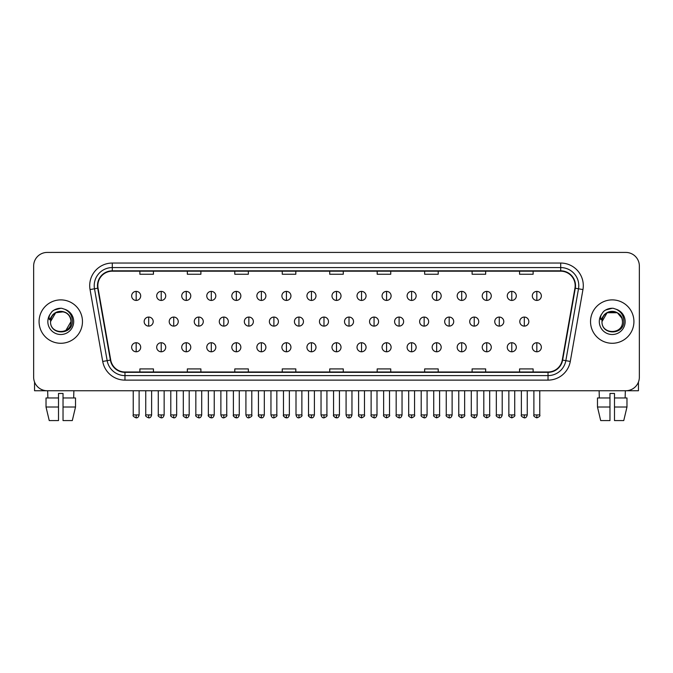 <?xml version="1.0" encoding="UTF-8"?>
<svg xmlns="http://www.w3.org/2000/svg" width="673" height="673" viewBox="0 0 673 673"><rect width="100%" height="100%" fill="white"/><g stroke="black" fill="none" stroke-linecap="round" stroke-linejoin="round"><path stroke-width="1.01" d="M39.076 321.585A21.696 21.696 0 0 0 60.772 343.28A21.696 21.696 0 0 0 82.468 321.585A21.696 21.696 0 0 0 60.772 299.889A21.696 21.696 0 0 0 39.076 321.585A21.696 21.696 0 0 0 60.772 343.28A21.696 21.696 0 0 0 82.468 321.585A21.696 21.696 0 0 0 60.772 299.889A21.696 21.696 0 0 0 39.076 321.585M590.532 321.585A21.696 21.696 0 0 0 612.228 343.28A21.696 21.696 0 0 0 633.924 321.585A21.696 21.696 0 0 0 612.228 299.889A21.696 21.696 0 0 0 590.532 321.585A21.696 21.696 0 0 0 612.228 343.28A21.696 21.696 0 0 0 633.924 321.585A21.696 21.696 0 0 0 612.228 299.889A21.696 21.696 0 0 0 590.532 321.585M97.837 285.646A14.461 14.461 0 0 1 112.298 271.185L560.702 271.185A14.461 14.461 0 0 1 574.944 288.162L562.275 360.03A14.461 14.461 0 0 1 548.024 371.984L124.976 371.984A14.461 14.461 0 0 1 110.725 360.03L98.056 288.162A14.461 14.461 0 0 1 97.837 285.646M97.476 285.646A14.823 14.823 0 0 0 97.703 288.221L110.372 360.097A14.823 14.823 0 0 0 124.976 372.346L548.024 372.346A14.823 14.823 0 0 0 562.628 360.097L575.297 288.221A14.823 14.823 0 0 0 560.702 270.824L112.298 270.824A14.823 14.823 0 0 0 97.476 285.646M90.047 289.575A22.604 22.604 0 0 1 112.298 263.05L560.702 263.05A22.604 22.604 0 0 1 582.953 289.575L570.283 361.443A22.604 22.604 0 0 1 548.024 380.119L124.976 380.119A22.604 22.604 0 0 1 102.717 361.443L90.047 289.575L94.498 288.784A18.078 18.078 0 0 1 112.298 267.568L560.702 267.568A18.078 18.078 0 0 1 578.502 288.784L565.833 360.661A18.078 18.078 0 0 1 548.024 375.601L124.976 375.601A18.078 18.078 0 0 1 107.167 360.661L94.498 288.784A18.078 18.078 0 0 1 94.22 285.646M639.35 265.986A13.561 13.561 0 0 0 625.789 252.425L47.211 252.425A13.561 13.561 0 0 0 33.65 265.986L33.65 377.183A13.561 13.561 0 0 0 47.211 390.744L625.789 390.744A13.561 13.561 0 0 0 639.35 377.183L639.35 265.986L639.35 377.183M329.72 271.185L329.72 274.248L343.28 274.248L343.28 271.185M282.256 271.185L282.256 274.248L295.817 274.248L295.817 271.185M234.793 271.185L234.793 274.248L248.354 274.248L248.354 271.185M187.338 271.185L187.338 274.248L200.899 274.248L200.899 271.185M139.875 271.185L139.875 274.248L153.436 274.248L153.436 271.185M377.183 271.185L377.183 274.248L390.744 274.248L390.744 271.185M424.646 271.185L424.646 274.248L438.207 274.248L438.207 271.185M472.101 271.185L472.101 274.248L485.662 274.248L485.662 271.185M519.564 271.185L519.564 274.248L533.125 274.248L533.125 271.185M343.28 371.984L343.28 368.922L329.72 368.922L329.72 371.984M295.817 371.984L295.817 368.922L282.256 368.922L282.256 371.984M248.354 371.984L248.354 368.922L234.793 368.922L234.793 371.984M200.899 371.984L200.899 368.922L187.338 368.922L187.338 371.984M153.436 371.984L153.436 368.922L139.875 368.922L139.875 371.984M390.744 371.984L390.744 368.922L377.183 368.922L377.183 371.984M438.207 371.984L438.207 368.922L424.646 368.922L424.646 371.984M485.662 371.984L485.662 368.922L472.101 368.922L472.101 371.984M533.125 371.984L533.125 368.922L519.564 368.922L519.564 371.984M33.65 265.986L33.65 377.183M625.789 252.425L47.211 252.425M47.211 390.744L625.789 390.744M136.165 291.392A4.518 4.518 0 0 0 131.647 295.91A4.518 4.518 0 0 0 136.165 300.427A4.518 4.518 0 0 0 140.691 295.91A4.518 4.518 0 0 0 136.165 291.392L136.165 300.427A4.518 4.518 0 0 0 140.691 295.91A4.518 4.518 0 0 0 136.165 291.392M148.691 317.067A4.518 4.518 0 0 0 144.165 321.585A4.518 4.518 0 0 0 148.691 326.102A4.518 4.518 0 0 0 153.208 321.585A4.518 4.518 0 0 0 148.691 317.067L148.691 326.102A4.518 4.518 0 0 0 153.208 321.585A4.518 4.518 0 0 0 148.691 317.067M136.165 342.734A4.518 4.518 0 0 0 131.647 347.26A4.518 4.518 0 0 0 136.165 351.777A4.518 4.518 0 0 0 140.691 347.26A4.518 4.518 0 0 0 136.165 342.734L136.165 351.777A4.518 4.518 0 0 0 140.691 347.26A4.518 4.518 0 0 0 136.165 342.734M161.209 291.392A4.518 4.518 0 0 0 156.691 295.91A4.518 4.518 0 0 0 161.209 300.427A4.518 4.518 0 0 0 165.726 295.91A4.518 4.518 0 0 0 161.209 291.392L161.209 300.427A4.518 4.518 0 0 0 165.726 295.91A4.518 4.518 0 0 0 161.209 291.392M186.253 291.392A4.518 4.518 0 0 0 181.727 295.91A4.518 4.518 0 0 0 186.253 300.427A4.518 4.518 0 0 0 190.77 295.91A4.518 4.518 0 0 0 186.253 291.392L186.253 300.427A4.518 4.518 0 0 0 190.77 295.91A4.518 4.518 0 0 0 186.253 291.392M211.288 291.392A4.518 4.518 0 0 0 206.771 295.91A4.518 4.518 0 0 0 211.288 300.427A4.518 4.518 0 0 0 215.814 295.91A4.518 4.518 0 0 0 211.288 291.392L211.288 300.427A4.518 4.518 0 0 0 215.814 295.91A4.518 4.518 0 0 0 211.288 291.392M236.332 291.392A4.518 4.518 0 0 0 231.815 295.91A4.518 4.518 0 0 0 236.332 300.427A4.518 4.518 0 0 0 240.85 295.91A4.518 4.518 0 0 0 236.332 291.392L236.332 300.427A4.518 4.518 0 0 0 240.85 295.91A4.518 4.518 0 0 0 236.332 291.392M173.727 317.067A4.518 4.518 0 0 0 169.209 321.585A4.518 4.518 0 0 0 173.727 326.102A4.518 4.518 0 0 0 178.252 321.585A4.518 4.518 0 0 0 173.727 317.067L173.727 326.102A4.518 4.518 0 0 0 178.252 321.585A4.518 4.518 0 0 0 173.727 317.067M198.771 317.067A4.518 4.518 0 0 0 194.253 321.585A4.518 4.518 0 0 0 198.771 326.102A4.518 4.518 0 0 0 203.288 321.585A4.518 4.518 0 0 0 198.771 317.067L198.771 326.102A4.518 4.518 0 0 0 203.288 321.585A4.518 4.518 0 0 0 198.771 317.067M223.815 317.067A4.518 4.518 0 0 0 219.289 321.585A4.518 4.518 0 0 0 223.815 326.102A4.518 4.518 0 0 0 228.332 321.585A4.518 4.518 0 0 0 223.815 317.067L223.815 326.102A4.518 4.518 0 0 0 228.332 321.585A4.518 4.518 0 0 0 223.815 317.067M161.209 342.734A4.518 4.518 0 0 0 156.691 347.26A4.518 4.518 0 0 0 161.209 351.777A4.518 4.518 0 0 0 165.726 347.26A4.518 4.518 0 0 0 161.209 342.734L161.209 351.777A4.518 4.518 0 0 0 165.726 347.26A4.518 4.518 0 0 0 161.209 342.734M186.253 342.734A4.518 4.518 0 0 0 181.727 347.26A4.518 4.518 0 0 0 186.253 351.777A4.518 4.518 0 0 0 190.77 347.26A4.518 4.518 0 0 0 186.253 342.734L186.253 351.777A4.518 4.518 0 0 0 190.77 347.26A4.518 4.518 0 0 0 186.253 342.734M211.288 342.734A4.518 4.518 0 0 0 206.771 347.26A4.518 4.518 0 0 0 211.288 351.777A4.518 4.518 0 0 0 215.814 347.26A4.518 4.518 0 0 0 211.288 342.734L211.288 351.777A4.518 4.518 0 0 0 215.814 347.26A4.518 4.518 0 0 0 211.288 342.734M236.332 342.734A4.518 4.518 0 0 0 231.815 347.26A4.518 4.518 0 0 0 236.332 351.777A4.518 4.518 0 0 0 240.85 347.26A4.518 4.518 0 0 0 236.332 342.734L236.332 351.777A4.518 4.518 0 0 0 240.85 347.26A4.518 4.518 0 0 0 236.332 342.734M261.376 342.734A4.518 4.518 0 0 0 256.859 347.26A4.518 4.518 0 0 0 261.376 351.777A4.518 4.518 0 0 0 265.894 347.26A4.518 4.518 0 0 0 261.376 342.734L261.376 351.777A4.518 4.518 0 0 0 265.894 347.26A4.518 4.518 0 0 0 261.376 342.734M286.42 342.734A4.518 4.518 0 0 0 281.894 347.26A4.518 4.518 0 0 0 286.42 351.777A4.518 4.518 0 0 0 290.938 347.26A4.518 4.518 0 0 0 286.42 342.734L286.42 351.777A4.518 4.518 0 0 0 290.938 347.26A4.518 4.518 0 0 0 286.42 342.734M311.456 342.734A4.518 4.518 0 0 0 306.938 347.26A4.518 4.518 0 0 0 311.456 351.777A4.518 4.518 0 0 0 315.982 347.26A4.518 4.518 0 0 0 311.456 342.734L311.456 351.777A4.518 4.518 0 0 0 315.982 347.26A4.518 4.518 0 0 0 311.456 342.734M336.5 342.734A4.518 4.518 0 0 0 331.982 347.26A4.518 4.518 0 0 0 336.5 351.777A4.518 4.518 0 0 0 341.018 347.26A4.518 4.518 0 0 0 336.5 342.734L336.5 351.777A4.518 4.518 0 0 0 341.018 347.26A4.518 4.518 0 0 0 336.5 342.734M361.544 342.734A4.518 4.518 0 0 0 357.018 347.26A4.518 4.518 0 0 0 361.544 351.777A4.518 4.518 0 0 0 366.062 347.26A4.518 4.518 0 0 0 361.544 342.734L361.544 351.777A4.518 4.518 0 0 0 366.062 347.26A4.518 4.518 0 0 0 361.544 342.734M386.58 342.734A4.518 4.518 0 0 0 382.062 347.26A4.518 4.518 0 0 0 386.58 351.777A4.518 4.518 0 0 0 391.106 347.26A4.518 4.518 0 0 0 386.58 342.734L386.58 351.777A4.518 4.518 0 0 0 391.106 347.26A4.518 4.518 0 0 0 386.58 342.734M411.624 342.734A4.518 4.518 0 0 0 407.106 347.26A4.518 4.518 0 0 0 411.624 351.777A4.518 4.518 0 0 0 416.141 347.26A4.518 4.518 0 0 0 411.624 342.734L411.624 351.777A4.518 4.518 0 0 0 416.141 347.26A4.518 4.518 0 0 0 411.624 342.734M436.668 342.734A4.518 4.518 0 0 0 432.15 347.26A4.518 4.518 0 0 0 436.668 351.777A4.518 4.518 0 0 0 441.185 347.26A4.518 4.518 0 0 0 436.668 342.734L436.668 351.777A4.518 4.518 0 0 0 441.185 347.26A4.518 4.518 0 0 0 436.668 342.734M461.712 342.734A4.518 4.518 0 0 0 457.186 347.26A4.518 4.518 0 0 0 461.712 351.777A4.518 4.518 0 0 0 466.229 347.26A4.518 4.518 0 0 0 461.712 342.734L461.712 351.777A4.518 4.518 0 0 0 466.229 347.26A4.518 4.518 0 0 0 461.712 342.734M486.747 342.734A4.518 4.518 0 0 0 482.23 347.26A4.518 4.518 0 0 0 486.747 351.777A4.518 4.518 0 0 0 491.273 347.26A4.518 4.518 0 0 0 486.747 342.734L486.747 351.777A4.518 4.518 0 0 0 491.273 347.26A4.518 4.518 0 0 0 486.747 342.734M511.791 342.734A4.518 4.518 0 0 0 507.274 347.26A4.518 4.518 0 0 0 511.791 351.777A4.518 4.518 0 0 0 516.309 347.26A4.518 4.518 0 0 0 511.791 342.734L511.791 351.777A4.518 4.518 0 0 0 516.309 347.26A4.518 4.518 0 0 0 511.791 342.734M536.835 342.734A4.518 4.518 0 0 0 532.309 347.26A4.518 4.518 0 0 0 536.835 351.777A4.518 4.518 0 0 0 541.353 347.26A4.518 4.518 0 0 0 536.835 342.734L536.835 351.777A4.518 4.518 0 0 0 541.353 347.26A4.518 4.518 0 0 0 536.835 342.734M51.022 318.514L50.542 321.585C49.979 335.465 72.432 335.213 72.356 321.585C72.398 315.948 69.883 311.851 64.81 309.302L61.756 308.293C58.071 308.074 54.824 309.159 52.006 311.54L50.164 314.182C49.045 316.083 48.801 317.917 49.432 319.7L52.721 314.821C55.783 311.75 59.434 310.741 63.666 311.784A10.221 10.221 0 0 0 51.022 318.514M70.396 318.161C67.216 307.443 49.937 310.564 50.551 321.585L55.666 312.735L63.674 311.784C68.234 313.408 70.673 316.672 70.993 321.585C71.616 334.767 49.928 334.767 50.551 321.585C49.928 308.402 71.616 308.402 70.993 321.585L65.878 330.435M52.04 311.515L54.109 310.043L60.873 308.259L54.109 310.043L52.04 311.515L54.109 310.043L60.873 308.259L54.109 310.043L52.04 311.515M602.486 318.514L601.999 321.585C601.435 335.465 623.888 335.213 623.812 321.585C623.854 315.948 621.339 311.851 616.266 309.302L613.212 308.293C609.528 308.074 606.28 309.159 603.471 311.54L601.628 314.182C600.501 316.083 600.257 317.917 600.888 319.7L604.177 314.821C607.248 311.75 610.891 310.741 615.122 311.784A10.221 10.221 0 0 0 602.486 318.514L602.007 321.585C601.384 308.402 623.072 308.402 622.449 321.585C623.072 334.767 601.384 334.767 602.007 321.585L607.122 312.735L617.334 312.735M621.86 318.161L617.334 312.735L615.122 311.784C619.69 313.408 622.13 316.672 622.449 321.585M603.496 311.515L605.565 310.043L612.337 308.259L605.565 310.043L603.496 311.515L605.565 310.043L612.337 308.259L605.565 310.043L603.496 311.515M34.55 382.054L34.55 390.744L86.985 390.744M638.45 382.054L638.45 390.744L586.015 390.744M58.509 397.97L58.509 407.014L46.025 407.014L49.238 420.575L46.025 407.014L46.025 397.97L58.509 397.97L58.509 393.453L63.035 393.453L63.035 397.97L75.519 397.97L75.519 407.014L72.305 420.575L75.519 407.014L63.035 407.014L63.035 397.97M73.879 390.744L73.685 397.97M58.509 407.014L58.509 420.575L49.238 420.575M72.305 420.575L63.035 420.575L63.035 407.014M47.665 390.744L47.859 397.97M597.481 397.97L597.481 407.014L600.695 420.575L597.481 407.014L597.481 397.97L609.965 397.97L609.965 393.453L614.491 393.453L614.491 397.97L626.975 397.97L626.975 407.014L623.762 420.575L626.975 407.014L614.491 407.014L614.491 397.97M625.335 390.744L625.141 397.97M609.965 397.97L609.965 420.575L600.695 420.575M597.481 407.014L609.965 407.014M623.762 420.575L614.491 420.575L614.491 407.014M599.121 390.744L599.315 397.97M261.376 291.392A4.518 4.518 0 0 0 256.859 295.91A4.518 4.518 0 0 0 261.376 300.427A4.518 4.518 0 0 0 265.894 295.91A4.518 4.518 0 0 0 261.376 291.392L261.376 300.427A4.518 4.518 0 0 0 265.894 295.91A4.518 4.518 0 0 0 261.376 291.392M286.42 291.392A4.518 4.518 0 0 0 281.894 295.91A4.518 4.518 0 0 0 286.42 300.427A4.518 4.518 0 0 0 290.938 295.91A4.518 4.518 0 0 0 286.42 291.392L286.42 300.427A4.518 4.518 0 0 0 290.938 295.91A4.518 4.518 0 0 0 286.42 291.392M311.456 291.392A4.518 4.518 0 0 0 306.938 295.91A4.518 4.518 0 0 0 311.456 300.427A4.518 4.518 0 0 0 315.982 295.91A4.518 4.518 0 0 0 311.456 291.392L311.456 300.427A4.518 4.518 0 0 0 315.982 295.91A4.518 4.518 0 0 0 311.456 291.392M248.85 317.067A4.518 4.518 0 0 0 244.333 321.585A4.518 4.518 0 0 0 248.85 326.102A4.518 4.518 0 0 0 253.376 321.585A4.518 4.518 0 0 0 248.85 317.067L248.85 326.102A4.518 4.518 0 0 0 253.376 321.585A4.518 4.518 0 0 0 248.85 317.067M273.894 317.067A4.518 4.518 0 0 0 269.377 321.585A4.518 4.518 0 0 0 273.894 326.102A4.518 4.518 0 0 0 278.42 321.585A4.518 4.518 0 0 0 273.894 317.067L273.894 326.102A4.518 4.518 0 0 0 278.42 321.585A4.518 4.518 0 0 0 273.894 317.067M298.938 317.067A4.518 4.518 0 0 0 294.421 321.585A4.518 4.518 0 0 0 298.938 326.102A4.518 4.518 0 0 0 303.456 321.585A4.518 4.518 0 0 0 298.938 317.067L298.938 326.102A4.518 4.518 0 0 0 303.456 321.585A4.518 4.518 0 0 0 298.938 317.067M336.5 291.392A4.518 4.518 0 0 0 331.982 295.91A4.518 4.518 0 0 0 336.5 300.427A4.518 4.518 0 0 0 341.018 295.91A4.518 4.518 0 0 0 336.5 291.392L336.5 300.427A4.518 4.518 0 0 0 341.018 295.91A4.518 4.518 0 0 0 336.5 291.392M361.544 291.392A4.518 4.518 0 0 0 357.018 295.91A4.518 4.518 0 0 0 361.544 300.427A4.518 4.518 0 0 0 366.062 295.91A4.518 4.518 0 0 0 361.544 291.392L361.544 300.427A4.518 4.518 0 0 0 366.062 295.91A4.518 4.518 0 0 0 361.544 291.392M386.58 291.392A4.518 4.518 0 0 0 382.062 295.91A4.518 4.518 0 0 0 386.58 300.427A4.518 4.518 0 0 0 391.106 295.91A4.518 4.518 0 0 0 386.58 291.392L386.58 300.427A4.518 4.518 0 0 0 391.106 295.91A4.518 4.518 0 0 0 386.58 291.392M411.624 291.392A4.518 4.518 0 0 0 407.106 295.91A4.518 4.518 0 0 0 411.624 300.427A4.518 4.518 0 0 0 416.141 295.91A4.518 4.518 0 0 0 411.624 291.392L411.624 300.427A4.518 4.518 0 0 0 416.141 295.91A4.518 4.518 0 0 0 411.624 291.392M436.668 291.392A4.518 4.518 0 0 0 432.15 295.91A4.518 4.518 0 0 0 436.668 300.427A4.518 4.518 0 0 0 441.185 295.91A4.518 4.518 0 0 0 436.668 291.392L436.668 300.427A4.518 4.518 0 0 0 441.185 295.91A4.518 4.518 0 0 0 436.668 291.392M323.982 317.067A4.518 4.518 0 0 0 319.456 321.585A4.518 4.518 0 0 0 323.982 326.102A4.518 4.518 0 0 0 328.5 321.585A4.518 4.518 0 0 0 323.982 317.067L323.982 326.102A4.518 4.518 0 0 0 328.5 321.585A4.518 4.518 0 0 0 323.982 317.067M349.018 317.067A4.518 4.518 0 0 0 344.5 321.585A4.518 4.518 0 0 0 349.018 326.102A4.518 4.518 0 0 0 353.544 321.585A4.518 4.518 0 0 0 349.018 317.067L349.018 326.102A4.518 4.518 0 0 0 353.544 321.585A4.518 4.518 0 0 0 349.018 317.067M374.062 317.067A4.518 4.518 0 0 0 369.544 321.585A4.518 4.518 0 0 0 374.062 326.102A4.518 4.518 0 0 0 378.579 321.585A4.518 4.518 0 0 0 374.062 317.067L374.062 326.102A4.518 4.518 0 0 0 378.579 321.585A4.518 4.518 0 0 0 374.062 317.067M399.106 317.067A4.518 4.518 0 0 0 394.58 321.585A4.518 4.518 0 0 0 399.106 326.102A4.518 4.518 0 0 0 403.623 321.585A4.518 4.518 0 0 0 399.106 317.067L399.106 326.102A4.518 4.518 0 0 0 403.623 321.585A4.518 4.518 0 0 0 399.106 317.067M424.15 317.067A4.518 4.518 0 0 0 419.624 321.585A4.518 4.518 0 0 0 424.15 326.102A4.518 4.518 0 0 0 428.667 321.585A4.518 4.518 0 0 0 424.15 317.067L424.15 326.102A4.518 4.518 0 0 0 428.667 321.585A4.518 4.518 0 0 0 424.15 317.067M461.712 291.392A4.518 4.518 0 0 0 457.186 295.91A4.518 4.518 0 0 0 461.712 300.427A4.518 4.518 0 0 0 466.229 295.91A4.518 4.518 0 0 0 461.712 291.392L461.712 300.427A4.518 4.518 0 0 0 466.229 295.91A4.518 4.518 0 0 0 461.712 291.392M486.747 291.392A4.518 4.518 0 0 0 482.23 295.91A4.518 4.518 0 0 0 486.747 300.427A4.518 4.518 0 0 0 491.273 295.91A4.518 4.518 0 0 0 486.747 291.392L486.747 300.427A4.518 4.518 0 0 0 491.273 295.91A4.518 4.518 0 0 0 486.747 291.392M511.791 291.392A4.518 4.518 0 0 0 507.274 295.91A4.518 4.518 0 0 0 511.791 300.427A4.518 4.518 0 0 0 516.309 295.91A4.518 4.518 0 0 0 511.791 291.392L511.791 300.427A4.518 4.518 0 0 0 516.309 295.91A4.518 4.518 0 0 0 511.791 291.392M536.835 291.392A4.518 4.518 0 0 0 532.309 295.91A4.518 4.518 0 0 0 536.835 300.427A4.518 4.518 0 0 0 541.353 295.91A4.518 4.518 0 0 0 536.835 291.392L536.835 300.427A4.518 4.518 0 0 0 541.353 295.91A4.518 4.518 0 0 0 536.835 291.392M449.185 317.067A4.518 4.518 0 0 0 444.668 321.585A4.518 4.518 0 0 0 449.185 326.102A4.518 4.518 0 0 0 453.711 321.585A4.518 4.518 0 0 0 449.185 317.067L449.185 326.102A4.518 4.518 0 0 0 453.711 321.585A4.518 4.518 0 0 0 449.185 317.067M474.229 317.067A4.518 4.518 0 0 0 469.712 321.585A4.518 4.518 0 0 0 474.229 326.102A4.518 4.518 0 0 0 478.747 321.585A4.518 4.518 0 0 0 474.229 317.067L474.229 326.102A4.518 4.518 0 0 0 478.747 321.585A4.518 4.518 0 0 0 474.229 317.067M499.273 317.067A4.518 4.518 0 0 0 494.748 321.585A4.518 4.518 0 0 0 499.273 326.102A4.518 4.518 0 0 0 503.791 321.585A4.518 4.518 0 0 0 499.273 317.067L499.273 326.102A4.518 4.518 0 0 0 503.791 321.585A4.518 4.518 0 0 0 499.273 317.067M524.309 317.067A4.518 4.518 0 0 0 519.792 321.585A4.518 4.518 0 0 0 524.309 326.102A4.518 4.518 0 0 0 528.835 321.585A4.518 4.518 0 0 0 524.309 317.067L524.309 326.102A4.518 4.518 0 0 0 528.835 321.585A4.518 4.518 0 0 0 524.309 317.067M560.702 263.05L560.702 270.824M94.498 288.784L97.703 288.221M124.976 380.119L124.976 372.346M548.024 372.346L548.024 380.119M562.628 360.097L570.283 361.443M102.717 361.443L110.372 360.097M575.297 288.221L582.953 289.575M112.298 263.05L112.298 270.824M148.691 414.921L145.747 414.921C145.158 415.864 146.134 416.839 148.691 417.866L148.691 414.921L151.627 414.921L151.627 390.744M136.165 414.921L133.229 414.921C132.631 415.864 133.616 416.839 136.165 417.866L136.165 414.921L139.109 414.921L139.109 390.744M173.727 414.921L170.791 414.921C170.193 415.864 171.178 416.839 173.727 417.866L173.727 414.921L176.671 414.921L176.671 390.744M198.771 414.921L195.835 414.921C195.237 415.864 196.213 416.839 198.771 417.866L198.771 414.921L201.707 414.921L201.707 390.744M223.815 414.921L220.879 414.921C221.383 417.016 222.368 418 223.815 417.866L223.815 414.921L226.751 414.921L226.751 390.744M161.209 414.921L158.273 414.921C157.675 415.864 158.651 416.839 161.209 417.866L161.209 414.921L164.145 414.921L164.145 390.744M186.253 414.921L183.308 414.921L183.308 390.744L183.308 414.921C182.72 415.864 183.695 416.839 186.253 417.866L186.253 414.921L189.189 414.921L189.189 390.744M211.288 414.921L208.352 414.921C207.755 415.864 208.739 416.839 211.288 417.866L211.288 414.921L214.233 414.921L214.233 390.744M236.332 414.921L233.396 414.921L233.396 390.744L233.396 414.921C232.799 415.864 233.775 416.839 236.332 417.866L236.332 414.921L239.268 414.921L239.268 390.744M261.376 414.921L258.44 414.921C257.843 415.864 258.819 416.839 261.376 417.866L261.376 414.921L264.312 414.921L264.312 390.744M286.42 414.921L283.476 414.921C282.879 415.864 283.863 416.839 286.42 417.866L286.42 414.921L289.356 414.921L289.356 390.744M311.456 414.921L308.52 414.921C307.923 415.864 308.907 416.839 311.456 417.866L311.456 414.921L314.4 414.921L314.4 390.744M336.5 414.921L333.564 414.921C332.967 415.864 333.943 416.839 336.5 417.866L336.5 414.921L339.436 414.921L339.436 390.744M361.544 414.921L358.6 414.921C358.011 415.864 358.987 416.839 361.544 417.866L361.544 414.921L364.48 414.921L364.48 390.744L364.48 414.921C365.077 415.864 364.093 416.839 361.544 417.866M386.58 414.921L383.644 414.921C383.046 415.864 384.031 416.839 386.58 417.866L386.58 414.921L389.524 414.921L389.524 390.744M411.624 414.921L408.688 414.921C408.09 415.864 409.066 416.839 411.624 417.866L411.624 414.921L414.56 414.921L414.56 390.744L414.56 414.921C415.157 415.864 414.181 416.839 411.624 417.866M436.668 414.921L433.732 414.921C433.134 415.864 434.11 416.839 436.668 417.866L436.668 414.921L439.604 414.921L439.604 390.744L439.604 414.921C440.201 415.864 439.225 416.839 436.668 417.866M461.712 414.921L458.767 414.921C458.17 415.864 459.154 416.839 461.712 417.866L461.712 414.921L464.648 414.921L464.648 390.744L464.648 414.921C465.245 415.864 464.261 416.839 461.712 417.866M486.747 414.921L483.811 414.921C483.214 415.864 484.198 416.839 486.747 417.866L486.747 414.921L489.692 414.921L489.692 390.744L489.692 414.921C490.281 415.864 489.305 416.839 486.747 417.866M511.791 414.921L508.855 414.921C508.258 415.864 509.234 416.839 511.791 417.866L511.791 414.921L514.727 414.921L514.727 390.744M536.835 414.921L533.891 414.921C533.302 415.864 534.278 416.839 536.835 417.866L536.835 414.921L539.771 414.921L539.771 390.744M50.164 314.182A12.93 12.93 0 0 0 60.772 334.515A12.93 12.93 0 0 0 64.81 309.302M601.628 314.182A12.93 12.93 0 0 0 612.228 334.515A12.93 12.93 0 0 0 616.266 309.302M248.85 414.921L245.914 414.921C246.427 417.016 247.412 418 248.85 417.866L248.85 414.921L251.795 414.921L251.795 390.744M273.894 414.921L270.958 414.921C271.471 417.016 272.447 418 273.894 417.866L273.894 414.921L276.83 414.921L276.83 390.744M298.938 414.921L296.002 414.921C296.515 417.016 297.491 418 298.938 417.866L298.938 414.921L301.874 414.921L301.874 390.744M323.982 414.921L321.038 414.921C321.551 417.016 322.535 418 323.982 417.866L323.982 414.921L326.918 414.921L326.918 390.744M349.018 414.921L346.082 414.921C346.595 417.016 347.571 418 349.018 417.866L349.018 414.921L351.962 414.921L351.962 390.744M374.062 414.921L371.126 414.921C370.529 415.864 371.504 416.839 374.062 417.866L374.062 414.921L376.998 414.921L376.998 390.744M399.106 414.921L396.17 414.921C395.573 415.864 396.548 416.839 399.106 417.866L399.106 414.921L402.042 414.921L402.042 390.744M424.15 414.921L421.205 414.921C420.608 415.864 421.592 416.839 424.15 417.866L424.15 414.921L427.086 414.921L427.086 390.744M449.185 414.921L446.249 414.921C445.652 415.864 446.636 416.839 449.185 417.866L449.185 414.921L452.121 414.921L452.121 390.744M474.229 414.921L471.293 414.921C470.696 415.864 471.672 416.839 474.229 417.866L474.229 414.921L477.165 414.921L477.165 390.744M499.273 414.921L496.329 414.921C495.74 415.864 496.716 416.839 499.273 417.866L499.273 414.921L502.209 414.921L502.209 390.744M524.309 414.921L521.373 414.921C520.776 415.864 521.76 416.839 524.309 417.866L524.309 414.921L527.253 414.921L527.253 390.744M145.747 414.921L145.747 390.744M151.627 414.921C151.114 417.016 150.138 418 148.691 417.866M133.229 414.921L133.229 390.744M139.109 414.921C138.596 417.016 137.612 418 136.165 417.866M208.386 415.359L208.563 416.007M208.874 416.595L210.22 417.655M233.43 415.359L233.598 416.007M233.918 416.595L235.256 417.655M170.791 414.921L170.791 390.744M176.671 414.921C176.158 417.016 175.173 418 173.727 417.866M195.835 414.921L195.835 390.744M201.707 414.921C201.193 417.016 200.218 418 198.771 417.866M220.879 414.921L220.879 390.744M226.751 414.921C227.348 415.864 226.364 416.839 223.815 417.866M158.273 414.921L158.273 390.744M164.145 414.921C163.632 417.016 162.656 418 161.209 417.866M189.189 414.921C188.676 417.016 187.7 418 186.253 417.866M208.352 414.921L208.352 390.744M214.233 414.921C213.72 417.016 212.735 418 211.288 417.866M239.268 414.921C238.755 417.016 237.779 418 236.332 417.866M258.44 414.921L258.44 390.744M264.312 414.921C263.799 417.016 262.823 418 261.376 417.866M283.476 414.921L283.476 390.744M289.356 414.921C288.843 417.016 287.859 418 286.42 417.866M308.52 414.921L308.52 390.744M314.4 414.921C313.887 417.016 312.903 418 311.456 417.866M333.564 414.921L333.564 390.744M339.436 414.921C338.923 417.016 337.947 418 336.5 417.866M358.6 414.921L358.6 390.744L358.6 414.921M383.644 414.921L383.644 390.744L383.644 414.921M389.524 414.921C390.121 415.864 389.137 416.839 386.58 417.866M408.688 414.921L408.688 390.744L408.688 414.921M433.732 414.921L433.732 390.744L433.732 414.921M458.767 414.921L458.767 390.744L458.767 414.921M483.811 414.921L483.811 390.744M508.855 414.921L508.855 390.744M514.727 414.921C515.325 415.864 514.349 416.839 511.791 417.866M533.891 414.921L533.891 390.744M539.771 414.921C540.369 415.864 539.384 416.839 536.835 417.866M258.466 415.359L258.642 416.007M258.962 416.595L260.3 417.655M283.51 415.359L283.686 416.007M283.998 416.595L285.344 417.655M308.554 415.359L308.722 416.007M309.042 416.595L310.388 417.655M245.914 414.921L245.914 390.744M251.795 414.921C252.392 415.864 251.408 416.839 248.85 417.866M270.958 414.921L270.958 390.744M276.83 414.921C277.427 415.864 276.452 416.839 273.894 417.866M296.002 414.921L296.002 390.744M301.874 414.921C302.471 415.864 301.496 416.839 298.938 417.866M333.598 415.359L333.766 416.007M334.086 416.595L335.423 417.655M321.038 414.921L321.038 390.744M326.918 414.921C327.515 415.864 326.531 416.839 323.982 417.866M346.082 414.921L346.082 390.744M351.962 414.921C351.449 417.016 350.465 418 349.018 417.866M371.126 414.921L371.126 390.744M376.998 414.921C376.485 417.016 375.509 418 374.062 417.866M396.17 414.921L396.17 390.744M402.042 414.921C401.529 417.016 400.553 418 399.106 417.866M421.205 414.921L421.205 390.744M427.086 414.921C426.573 417.016 425.588 418 424.15 417.866M446.249 414.921L446.249 390.744M452.121 414.921C451.617 417.016 450.632 418 449.185 417.866M471.293 414.921L471.293 390.744M477.165 414.921C476.652 417.016 475.676 418 474.229 417.866M496.329 414.921L496.329 390.744M502.209 414.921C501.696 417.016 500.72 418 499.273 417.866M521.373 414.921L521.373 390.744M527.253 414.921C526.74 417.016 525.756 418 524.309 417.866"/></g></svg>
